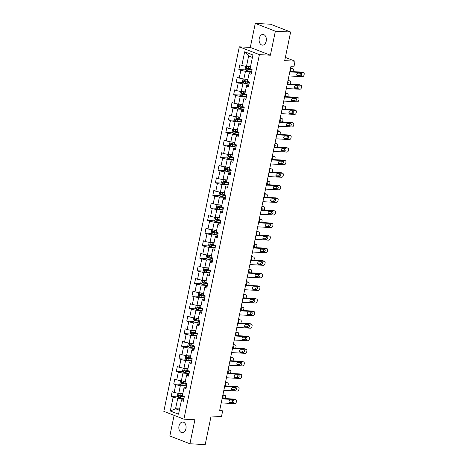 <?xml version="1.0" encoding="UTF-8"?>
<svg xmlns="http://www.w3.org/2000/svg" width="468" height="468" viewBox="0 0 468 468"><rect width="100%" height="100%" fill="white"/><g stroke="black" fill="none" stroke-linecap="round" stroke-linejoin="round"><path stroke-width="0.7" d="M185.942 428.729A5.335 3.627 -86.9 0 0 182.754 422.054A5.335 3.627 -86.9 0 0 178.992 426.032A5.335 3.627 -86.9 0 0 182.181 432.713A5.335 3.627 -86.9 0 0 185.942 428.729M266.21 41.149A5.335 3.627 -86.9 0 0 263.022 34.468A5.335 3.627 -86.9 0 0 259.26 38.446A5.335 3.627 -86.9 0 0 262.449 45.127A5.335 3.627 -86.9 0 0 266.21 41.149M174.108 415.356L169.837 435.977L189.926 443.775L205.189 444.6L211.115 415.982L221.493 416.543L222.663 410.898L219.808 409.787M239.312 46.829L163.823 411.36L183.906 419.164L259.401 54.633L239.312 46.829L250.304 47.42L270.387 55.224L275.365 31.204L255.276 23.4L250.304 47.42M255.276 23.4L270.539 24.225L290.628 32.023L284.702 60.641L295.08 61.203L285.369 57.429M275.365 31.204L290.628 32.023M183.649 399.894L181.648 399.789L181.379 400.503L183.362 401.269L184.363 396.431L182.38 395.665L183.982 387.925L185.966 388.692L186.966 383.859L184.989 383.087L186.586 375.348L188.569 376.12L189.569 371.282L187.592 370.51L189.195 362.776L191.172 363.542L192.178 358.704L190.195 357.938L191.798 350.199L193.781 350.965L194.782 346.133L192.798 345.361L194.401 337.621L196.384 338.393L197.385 333.555L195.402 332.783L197.005 325.049L198.988 325.816L199.988 320.978L198.005 320.211L199.608 312.472L201.591 313.238L202.591 308.406L200.614 307.634L202.217 299.894L204.194 300.667L205.195 295.829L203.217 295.056L204.82 287.323L206.797 288.089L207.804 283.251L205.821 282.485L207.423 274.745L209.407 275.512L210.407 270.679L208.424 269.907L210.027 262.168L212.01 262.94L213.01 258.102L211.027 257.33L212.63 249.596L214.613 250.362L215.613 245.524L213.63 244.758L215.233 237.019L217.216 237.785L218.217 232.953L216.239 232.181L217.842 224.441L219.82 225.213L220.826 220.375L218.843 219.603L220.446 211.869L222.423 212.636L223.429 207.798L221.446 207.031L223.049 199.292L225.032 200.058L226.032 195.226L224.049 194.454L225.652 186.714L227.635 187.487L228.636 182.649L226.652 181.876L228.255 174.143L230.238 174.909L231.239 170.071L229.256 169.305L230.859 161.565L232.842 162.332L233.842 157.5L231.865 156.727L233.468 148.988L235.445 149.76L236.451 144.922L234.468 144.15L236.071 136.416L238.054 137.183L239.054 132.345L237.071 131.578L238.674 123.839L240.657 124.605L241.658 119.773L239.674 119.001L241.277 111.261L243.261 112.033L244.261 107.195L242.278 106.423L243.881 98.689L245.864 99.456L246.864 94.618L244.887 93.852L246.484 86.112L248.467 86.878L249.467 82.046L247.49 81.274L249.093 73.534L251.07 74.307L252.076 69.469L250.093 68.697L252.931 54.996L244.676 51.79L248.625 55.99L246.455 66.468L250.509 66.684M181.379 400.503L178.542 414.203L170.288 410.998L173.131 397.297L171.148 396.525L177.963 396.893M244.676 51.79L241.839 65.491L239.862 64.724L238.855 69.562L240.839 70.329L239.236 78.068L237.253 77.302L236.252 82.134L238.235 82.906L236.632 90.646L234.649 89.874L233.649 94.712L235.632 95.484L234.029 103.217L232.046 102.451L231.046 107.289L233.029 108.055L231.426 115.795L229.443 115.029L228.442 119.861L230.42 120.633L228.817 128.372L226.84 127.6L225.833 132.438L227.817 133.21L226.214 140.944L224.236 140.178L223.23 145.016L225.213 145.782L223.61 153.522L221.627 152.755L220.627 157.587L222.61 158.359L221.007 166.099L219.024 165.327L218.024 170.165L220.007 170.937L218.404 178.671L216.421 177.904L215.42 182.742L217.404 183.509L215.801 191.248L213.817 190.482L212.817 195.314L214.794 196.086L213.192 203.826L211.214 203.054L210.208 207.891L212.191 208.664L210.588 216.397L208.605 215.631L207.605 220.469L209.588 221.235L207.985 228.975L206.002 228.208L205.002 233.041L206.985 233.813L205.382 241.552L203.399 240.78L202.398 245.618L204.381 246.39L202.779 254.124L200.795 253.358L199.795 258.196L201.772 258.962L200.175 266.701L198.192 265.935L197.192 270.767L199.169 271.539L197.566 279.279L195.589 278.507L194.583 283.345L196.566 284.117L194.963 291.851L192.98 291.084L191.979 295.922L193.963 296.689L192.36 304.428L190.377 303.662L189.376 308.494L191.359 309.266L189.756 317.006L187.773 316.233L186.773 321.071L188.756 321.844L187.153 329.577L185.17 328.811L184.17 333.649L186.147 334.415L184.544 342.155L182.567 341.388L181.566 346.221L183.544 346.993L181.941 354.732L179.964 353.96L178.957 358.798L180.94 359.57L179.338 367.304L177.354 366.538L176.354 371.376L178.337 372.142L176.734 379.881L174.751 379.115L173.751 383.947L175.734 384.719L174.131 392.459L172.148 391.687L171.148 396.525M295.08 61.203L293.916 66.842L290.862 66.678L219.609 410.734L222.663 410.898M183.982 387.925L184.257 387.211L186.252 387.323M182.801 393.652L178.741 393.43L180.344 385.696L186.516 386.024M174.131 392.459L178.741 393.43M175.734 384.719L180.344 385.696M186.586 375.348L186.861 374.634L188.856 374.745M185.404 381.075L181.35 380.858L182.953 373.119L189.125 373.452M176.734 379.881L181.35 380.858M178.337 372.142L182.953 373.119M189.195 362.776L189.464 362.062L191.459 362.168M188.007 368.497L183.953 368.281L185.556 360.541L191.728 360.875M179.338 367.304L183.953 368.281M180.94 359.57L185.556 360.541M191.798 350.199L192.067 349.485L194.062 349.596M190.611 355.926L186.556 355.703L188.159 347.97L194.331 348.297M181.941 354.732L186.556 355.703M183.544 346.993L188.159 347.97M194.401 337.621L194.67 336.907L196.665 337.019M193.214 343.348L189.16 343.132L190.763 335.392L196.934 335.726M184.544 342.155L189.16 343.132M186.147 334.415L190.763 335.392M197.005 325.049L197.274 324.336L199.274 324.441M195.817 330.771L191.763 330.554L193.366 322.815L199.538 323.148M187.153 329.577L191.763 330.554M188.756 321.844L193.366 322.815M199.608 312.472L199.883 311.758L201.878 311.869M198.426 318.199L194.372 317.977L195.969 310.243L202.147 310.571M189.756 317.006L194.372 317.977M191.359 309.266L195.969 310.243M202.217 299.894L202.486 299.181L204.481 299.292M201.029 305.622L196.975 305.405L198.578 297.666L204.75 297.999M192.36 304.428L196.975 305.405M193.963 296.689L198.578 297.666M204.82 287.323L205.089 286.609L207.084 286.714M203.633 293.044L199.579 292.828L201.181 285.088L207.353 285.421M194.963 291.851L199.579 292.828M196.566 284.117L201.181 285.088M207.423 274.745L207.693 274.032L209.687 274.143M206.236 280.472L202.182 280.25L203.785 272.516L209.956 272.844M197.566 279.279L202.182 280.25M199.169 271.539L203.785 272.516M210.027 262.168L210.296 261.454L212.291 261.565M208.839 267.895L204.785 267.678L206.388 259.939L212.56 260.272M200.175 266.701L204.785 267.678M201.772 258.962L206.388 259.939M212.63 249.596L212.905 248.882L214.9 248.988M211.442 255.317L207.388 255.101L208.991 247.361L215.163 247.695M202.779 254.124L207.388 255.101M204.381 246.39L208.991 247.361M215.233 237.019L215.508 236.305L217.503 236.416M214.051 242.746L209.997 242.523L211.6 234.79L217.772 235.117M205.382 241.552L209.997 242.523M206.985 233.813L211.6 234.79M217.842 224.441L218.111 223.727L220.106 223.839M216.655 230.168L212.601 229.952L214.204 222.212L220.375 222.546M207.985 228.975L212.601 229.952M209.588 221.235L214.204 222.212M220.446 211.869L220.715 211.156L222.709 211.261M219.258 217.591L215.204 217.374L216.807 209.635L222.979 209.968M210.588 216.397L215.204 217.374M212.191 208.664L216.807 209.635M223.049 199.292L223.318 198.578L225.313 198.689M221.861 205.019L217.807 204.797L219.41 197.063L225.582 197.391M213.192 203.826L217.807 204.797M214.794 196.086L219.41 197.063M225.652 186.714L225.921 186.001L227.916 186.112M224.464 192.442L220.41 192.225L222.013 184.486L228.185 184.819M215.801 191.248L220.41 192.225M217.404 183.509L222.013 184.486M228.255 174.143L228.53 173.429L230.525 173.534M227.074 179.864L223.014 179.648L224.617 171.908L230.788 172.242M218.404 178.671L223.014 179.648M220.007 170.937L224.617 171.908M230.859 161.565L231.133 160.852L233.128 160.963M229.677 167.292L225.623 167.07L227.226 159.336L233.397 159.664M221.007 166.099L225.623 167.07M222.61 158.359L227.226 159.336M233.468 148.988L233.737 148.274L235.732 148.385M232.28 154.715L228.226 154.499L229.829 146.759L236.001 147.092M223.61 153.522L228.226 154.499M225.213 145.782L229.829 146.759M236.071 136.416L236.34 135.702L238.335 135.808M234.883 142.137L230.829 141.921L232.432 134.181L238.604 134.515M226.214 140.944L230.829 141.921M227.817 133.21L232.432 134.181M238.674 123.839L238.943 123.125L240.938 123.236M237.487 129.566L233.433 129.343L235.035 121.61L241.207 121.937M228.817 128.372L233.433 129.343M230.42 120.633L235.035 121.61M241.277 111.261L241.546 110.547L243.547 110.659M240.09 116.988L236.036 116.772L237.639 109.032L243.81 109.366M231.426 115.795L236.036 116.772M233.029 108.055L237.639 109.032M243.881 98.689L244.156 97.976L246.15 98.081M242.699 104.411L238.639 104.194L240.242 96.455L246.414 96.788M234.029 103.217L238.639 104.194M235.632 95.484L240.242 96.455M246.484 86.112L246.759 85.398L248.754 85.509M245.302 91.839L241.248 91.617L242.851 83.883L249.023 84.211M236.632 90.646L241.248 91.617M238.235 82.906L242.851 83.883M249.093 73.534L249.362 72.821L251.357 72.932M247.905 79.262L243.851 79.045L245.454 71.306L251.626 71.639M239.236 78.068L243.851 79.045M240.839 70.329L245.454 71.306M241.839 65.491L246.455 66.468M270.387 55.224L259.401 54.633M189.926 443.775L194.899 419.755L183.906 419.164M252.422 57.465L248.625 55.99M179.624 408.968L175.57 408.751L179.367 410.225M183.912 398.601L177.741 398.268L175.57 408.751L170.288 410.998M173.131 397.297L177.741 398.268M238.855 69.562L245.677 69.925M236.252 82.134L243.073 82.503M233.649 94.712L240.47 95.08M231.046 107.289L237.861 107.652M228.442 119.861L235.258 120.229M225.833 132.438L232.654 132.807M223.23 145.016L230.051 145.378M220.627 157.587L227.448 157.956M218.024 170.165L224.845 170.533M215.42 182.742L222.236 183.105M212.817 195.314L219.632 195.682M210.208 207.891L217.029 208.26M207.605 220.469L214.426 220.832M205.002 233.041L211.823 233.409M202.398 245.618L209.214 245.987M199.795 258.196L206.61 258.558M197.192 270.767L204.007 271.136M194.583 283.345L201.404 283.713M191.979 295.922L198.801 296.285M189.376 308.494L196.197 308.862M186.773 321.071L193.588 321.44M184.17 333.649L190.985 334.012M181.566 346.221L188.382 346.589M178.957 358.798L185.778 359.167M176.354 371.376L183.175 371.738M173.751 383.947L180.572 384.316M289.78 71.908L303.293 72.634A1.667 1.193 111.2 0 1 303.562 72.692A1.667 1.193 111.2 0 1 304.177 74.313L304.013 75.12A1.667 1.193 111.2 0 1 302.457 76.664L288.943 75.939M303.562 72.692L302.205 72.166A1.667 1.193 -68.8 0 0 301.936 72.107L289.873 71.458M300.942 73.242A1.334 0.954 -68.8 0 1 301.158 73.289A1.334 0.954 -68.8 0 1 301.614 74.734A1.334 0.954 -68.8 0 1 300.409 75.822L297.478 75.664A1.334 0.954 -68.8 0 1 297.262 75.617A1.334 0.954 -68.8 0 1 296.806 74.172A1.334 0.954 -68.8 0 1 298.011 73.084L300.942 73.242M300.234 73.207A1.334 0.954 -68.8 0 1 300.093 74.593A1.334 0.954 -68.8 0 1 299.052 75.295L296.829 75.178M246.42 66.462L245.583 66.719L245.086 69.135L246.004 70.364A2.211 0.351 11.7 0 0 247.911 70.861L251.649 71.522M248.309 66.567L250.456 66.953M247.402 66.52A2.211 0.351 11.7 0 0 248.742 66.83L250.421 67.129M290.523 68.316L292.436 68.416L291.078 67.889A1.667 1.193 -68.8 0 1 291.348 67.948L292.705 68.474A1.667 1.193 111.2 0 0 292.436 68.416M290.616 67.866L291.078 67.889M250.099 68.656L248.426 68.363A2.211 0.351 -168.3 0 1 247.005 68.03L246.8 68.995A2.211 0.351 11.7 0 0 248.227 69.328L251.965 69.989M252 69.82L247.683 69.042L247.32 68.363M290.055 71.469A1.334 0.954 111.2 0 0 290.815 70.235A1.334 0.954 111.2 0 0 290.359 69.094M292.874 71.622A1.667 1.193 111.2 0 0 293.155 70.902L293.319 70.095A1.667 1.193 111.2 0 0 292.705 68.474M287.171 84.486L300.684 85.211A1.667 1.193 111.2 0 1 300.959 85.27A1.667 1.193 111.2 0 1 301.573 86.89L301.41 87.697A1.667 1.193 111.2 0 1 299.853 89.242L286.34 88.516M300.959 85.27L299.602 84.743A1.667 1.193 -68.8 0 0 299.327 84.685L287.264 84.035M298.338 85.819A1.334 0.954 -68.8 0 1 298.555 85.866A1.334 0.954 -68.8 0 1 299.011 87.311A1.334 0.954 -68.8 0 1 297.806 88.399L294.875 88.241A1.334 0.954 -68.8 0 1 294.659 88.195A1.334 0.954 -68.8 0 1 294.202 86.75A1.334 0.954 -68.8 0 1 295.407 85.662L298.338 85.819M297.63 85.779A1.334 0.954 -68.8 0 1 297.49 87.165A1.334 0.954 -68.8 0 1 296.449 87.873L294.226 87.75M284.567 97.057L298.081 97.789A1.667 1.193 111.2 0 1 298.35 97.847A1.667 1.193 111.2 0 1 298.97 99.468L298.8 100.269A1.667 1.193 111.2 0 1 297.25 101.819L283.737 101.088M298.35 97.847L296.993 97.315A1.667 1.193 -68.8 0 0 296.724 97.262L284.661 96.607M295.735 98.391A1.334 0.954 -68.8 0 1 295.951 98.438A1.334 0.954 -68.8 0 1 296.408 99.883A1.334 0.954 -68.8 0 1 295.203 100.971L292.272 100.813A1.334 0.954 -68.8 0 1 292.055 100.772A1.334 0.954 -68.8 0 1 291.599 99.327A1.334 0.954 -68.8 0 1 292.804 98.233L295.735 98.391M295.027 98.356A1.334 0.954 -68.8 0 1 294.887 99.742A1.334 0.954 -68.8 0 1 293.846 100.444L291.623 100.328M243.816 79.039L242.98 79.291L242.482 81.713L243.401 82.941A2.211 0.351 11.7 0 0 245.302 83.439L249.046 84.1M245.706 79.145L247.847 79.531M244.793 79.098A2.211 0.351 11.7 0 0 246.139 79.408L247.812 79.7M287.919 80.888L289.827 80.993L288.469 80.467A1.667 1.193 -68.8 0 1 288.744 80.525L290.101 81.052A1.667 1.193 111.2 0 0 289.827 80.993M288.013 80.443L288.469 80.467M247.496 81.233L245.823 80.935A2.211 0.351 -168.3 0 1 244.401 80.601L244.197 81.572A2.211 0.351 11.7 0 0 245.624 81.906L249.362 82.567M249.397 82.397L245.074 81.619L244.717 80.941M287.451 84.047A1.334 0.954 111.2 0 0 288.212 82.807A1.334 0.954 111.2 0 0 287.756 81.672M290.271 84.193A1.667 1.193 111.2 0 0 290.552 83.479L290.716 82.672A1.667 1.193 111.2 0 0 290.101 81.052M241.213 91.611L240.376 91.868L239.873 94.29L240.792 95.513A2.211 0.351 11.7 0 0 242.699 96.01L246.443 96.671M243.103 91.722L245.244 92.108M242.19 91.669A2.211 0.351 11.7 0 0 243.535 91.98L245.209 92.278M285.316 93.465L287.223 93.571L285.866 93.044A1.667 1.193 -68.8 0 1 286.135 93.097L287.492 93.629A1.667 1.193 111.2 0 0 287.223 93.571M285.404 93.015L285.866 93.044M244.893 93.811L243.22 93.512A2.211 0.351 -168.3 0 1 241.792 93.179L241.593 94.144A2.211 0.351 11.7 0 0 243.015 94.477L246.759 95.144M246.794 94.969L242.471 94.191L242.114 93.512M284.848 96.619A1.334 0.954 111.2 0 0 285.609 95.384A1.334 0.954 111.2 0 0 285.152 94.249M287.662 96.771A1.667 1.193 111.2 0 0 287.943 96.051L288.112 95.25A1.667 1.193 111.2 0 0 287.492 93.629M281.964 109.635L295.478 110.36A1.667 1.193 111.2 0 1 295.747 110.419A1.667 1.193 111.2 0 1 296.367 112.039L296.197 112.846A1.667 1.193 111.2 0 1 294.641 114.391L281.128 113.665M295.747 110.419L294.39 109.892A1.667 1.193 -68.8 0 0 294.12 109.834L282.058 109.184M293.132 110.969A1.334 0.954 -68.8 0 1 293.348 111.015A1.334 0.954 -68.8 0 1 293.805 112.46A1.334 0.954 -68.8 0 1 292.594 113.548L289.663 113.391A1.334 0.954 -68.8 0 1 289.446 113.344A1.334 0.954 -68.8 0 1 288.99 111.899A1.334 0.954 -68.8 0 1 290.201 110.811L293.132 110.969M292.418 110.934A1.334 0.954 -68.8 0 1 292.284 112.32A1.334 0.954 -68.8 0 1 291.236 113.022L289.019 112.905M279.361 122.212L292.874 122.938A1.667 1.193 111.2 0 1 293.144 122.996A1.667 1.193 111.2 0 1 293.764 124.617L293.594 125.424A1.667 1.193 111.2 0 1 292.038 126.968L278.524 126.243M293.144 122.996L291.786 122.47A1.667 1.193 -68.8 0 0 291.517 122.411L279.454 121.762M290.523 123.546A1.334 0.954 -68.8 0 1 290.739 123.593A1.334 0.954 -68.8 0 1 291.195 125.038A1.334 0.954 -68.8 0 1 289.99 126.126L287.059 125.968A1.334 0.954 -68.8 0 1 286.843 125.921A1.334 0.954 -68.8 0 1 286.387 124.476A1.334 0.954 -68.8 0 1 287.598 123.388L290.523 123.546M289.815 123.505A1.334 0.954 -68.8 0 1 289.68 124.892A1.334 0.954 -68.8 0 1 288.633 125.599L286.41 125.477M276.758 134.784L290.271 135.515A1.667 1.193 111.2 0 1 290.54 135.574A1.667 1.193 111.2 0 1 291.154 137.194L290.991 137.996A1.667 1.193 111.2 0 1 289.435 139.546L275.921 138.815M290.54 135.574L289.183 135.041A1.667 1.193 -68.8 0 0 288.914 134.989L276.851 134.334M287.919 136.118A1.334 0.954 -68.8 0 1 288.136 136.165A1.334 0.954 -68.8 0 1 288.592 137.61A1.334 0.954 -68.8 0 1 287.387 138.698L284.456 138.54A1.334 0.954 -68.8 0 1 284.24 138.499A1.334 0.954 -68.8 0 1 283.784 137.054A1.334 0.954 -68.8 0 1 284.989 135.96L287.919 136.118M287.212 136.083A1.334 0.954 -68.8 0 1 287.071 137.469A1.334 0.954 -68.8 0 1 286.03 138.171L283.807 138.054M238.61 104.188L237.773 104.446L237.27 106.862L238.189 108.09A2.211 0.351 11.7 0 0 240.096 108.588L243.834 109.249M240.499 104.294L242.64 104.68M239.587 104.247A2.211 0.351 11.7 0 0 240.932 104.557L242.605 104.855M282.707 106.043L284.62 106.142L283.263 105.616A1.667 1.193 -68.8 0 1 283.532 105.674L284.889 106.201A1.667 1.193 111.2 0 0 284.62 106.142M282.801 105.592L283.263 105.616M242.289 106.382L240.616 106.09A2.211 0.351 -168.3 0 1 239.189 105.756L238.99 106.722A2.211 0.351 11.7 0 0 240.412 107.055L244.156 107.716M244.191 107.546L239.868 106.768L239.511 106.09M282.245 109.196A1.334 0.954 111.2 0 0 283.005 107.962A1.334 0.954 111.2 0 0 282.549 106.821M285.059 109.348A1.667 1.193 111.2 0 0 285.34 108.629L285.509 107.821A1.667 1.193 111.2 0 0 284.889 106.201M236.007 116.766L235.17 117.018L234.667 119.439L235.585 120.668A2.211 0.351 11.7 0 0 237.492 121.165L241.231 121.826M237.89 116.871L240.037 117.257M236.983 116.824A2.211 0.351 11.7 0 0 238.329 117.135L240.002 117.427M280.104 118.615L282.017 118.72L280.66 118.193A1.667 1.193 -68.8 0 1 280.929 118.252L282.286 118.778A1.667 1.193 111.2 0 0 282.017 118.72M280.197 118.17L280.66 118.193M239.686 118.96L238.007 118.661A2.211 0.351 -168.3 0 1 236.586 118.328L236.387 119.299A2.211 0.351 11.7 0 0 237.808 119.632L241.546 120.294M241.587 120.124L237.264 119.346L236.902 118.667M279.642 121.774A1.334 0.954 111.2 0 0 280.402 120.533A1.334 0.954 111.2 0 0 279.94 119.398M282.456 121.92A1.667 1.193 111.2 0 0 282.736 121.206L282.906 120.399A1.667 1.193 111.2 0 0 282.286 118.778M233.397 129.338L232.561 129.595L232.064 132.017L232.982 133.24A2.211 0.351 11.7 0 0 234.889 133.737L238.627 134.398M235.287 129.449L237.434 129.835M234.38 129.396A2.211 0.351 11.7 0 0 235.72 129.706L237.399 130.005M277.501 131.192L279.414 131.297L278.056 130.771A1.667 1.193 -68.8 0 1 278.325 130.824L279.683 131.356A1.667 1.193 111.2 0 0 279.414 131.297M277.594 130.742L278.056 130.771M237.077 131.537L235.404 131.239A2.211 0.351 -168.3 0 1 233.982 130.905L233.784 131.871A2.211 0.351 11.7 0 0 235.205 132.204L238.943 132.871M238.978 132.696L234.661 131.917L234.298 131.239M277.038 134.345A1.334 0.954 111.2 0 0 277.793 133.111A1.334 0.954 111.2 0 0 277.337 131.976M279.852 134.497A1.667 1.193 111.2 0 0 280.133 133.778L280.297 132.976A1.667 1.193 111.2 0 0 279.683 131.356M274.154 147.362L287.668 148.087A1.667 1.193 111.2 0 1 287.937 148.145A1.667 1.193 111.2 0 1 288.551 149.766L288.387 150.573A1.667 1.193 111.2 0 1 286.831 152.118L273.318 151.392M287.937 148.145L286.58 147.619A1.667 1.193 -68.8 0 0 286.311 147.56L274.248 146.911M285.316 148.695A1.334 0.954 -68.8 0 1 285.533 148.742A1.334 0.954 -68.8 0 1 285.989 150.187A1.334 0.954 -68.8 0 1 284.784 151.275L281.853 151.117A1.334 0.954 -68.8 0 1 281.637 151.07A1.334 0.954 -68.8 0 1 281.18 149.625A1.334 0.954 -68.8 0 1 282.385 148.537L285.316 148.695M284.608 148.66A1.334 0.954 -68.8 0 1 284.468 150.047A1.334 0.954 -68.8 0 1 283.427 150.749L281.204 150.632M230.794 141.915L229.958 142.173L229.46 144.589L230.379 145.817A2.211 0.351 11.7 0 0 232.286 146.314L236.024 146.975M232.684 142.02L234.831 142.407M231.777 141.974A2.211 0.351 11.7 0 0 233.117 142.284L234.796 142.582M274.897 143.77L276.81 143.869L275.453 143.343A1.667 1.193 -68.8 0 1 275.722 143.401L277.079 143.928A1.667 1.193 111.2 0 0 276.81 143.869M274.991 143.319L275.453 143.343M234.474 144.109L232.801 143.816A2.211 0.351 -168.3 0 1 231.379 143.483L231.174 144.448A2.211 0.351 11.7 0 0 232.602 144.782L236.34 145.443M236.375 145.273L232.058 144.495L231.695 143.816M274.429 146.923A1.334 0.954 111.2 0 0 275.19 145.688A1.334 0.954 111.2 0 0 274.734 144.548M277.249 147.075A1.667 1.193 111.2 0 0 277.53 146.355L277.694 145.548A1.667 1.193 111.2 0 0 277.079 143.928M271.545 159.939L285.059 160.664A1.667 1.193 111.2 0 1 285.334 160.723A1.667 1.193 111.2 0 1 285.948 162.343L285.784 163.151A1.667 1.193 111.2 0 1 284.228 164.695L270.715 163.97M285.334 160.723L283.977 160.196A1.667 1.193 -68.8 0 0 283.702 160.138L271.639 159.489M282.713 161.273A1.334 0.954 -68.8 0 1 282.929 161.32A1.334 0.954 -68.8 0 1 283.386 162.765A1.334 0.954 -68.8 0 1 282.181 163.853L279.25 163.695A1.334 0.954 -68.8 0 1 279.033 163.648A1.334 0.954 -68.8 0 1 278.577 162.203A1.334 0.954 -68.8 0 1 279.782 161.115L282.713 161.273M282.005 161.232A1.334 0.954 -68.8 0 1 281.865 162.618A1.334 0.954 -68.8 0 1 280.823 163.326L278.6 163.203M228.191 154.493L227.354 154.744L226.851 157.166L227.776 158.395A2.211 0.351 11.7 0 0 229.677 158.892L233.421 159.553M230.081 154.598L232.222 154.984M229.168 154.551A2.211 0.351 11.7 0 0 230.513 154.861L232.186 155.154M272.294 156.341L274.201 156.447L272.844 155.92A1.667 1.193 -68.8 0 1 273.119 155.979L274.476 156.505A1.667 1.193 111.2 0 0 274.201 156.447M272.388 155.897L272.844 155.92M231.871 156.686L230.197 156.388A2.211 0.351 -168.3 0 1 228.77 156.055L228.571 157.026A2.211 0.351 11.7 0 0 229.999 157.359L233.737 158.02M233.772 157.851L229.449 157.072L229.092 156.394M271.826 159.5A1.334 0.954 111.2 0 0 272.587 158.26A1.334 0.954 111.2 0 0 272.13 157.125M274.646 159.646A1.667 1.193 111.2 0 0 274.921 158.933L275.09 158.125A1.667 1.193 111.2 0 0 274.476 156.505M268.942 172.511L282.456 173.242A1.667 1.193 111.2 0 1 282.725 173.3A1.667 1.193 111.2 0 1 283.345 174.921L283.175 175.722A1.667 1.193 111.2 0 1 281.625 177.273L268.111 176.541M282.725 173.3L281.367 172.768A1.667 1.193 -68.8 0 0 281.098 172.715L269.036 172.06M280.11 173.844A1.334 0.954 -68.8 0 1 280.326 173.891A1.334 0.954 -68.8 0 1 280.782 175.336A1.334 0.954 -68.8 0 1 279.571 176.424L276.641 176.266A1.334 0.954 -68.8 0 1 276.43 176.225A1.334 0.954 -68.8 0 1 275.974 174.78A1.334 0.954 -68.8 0 1 277.179 173.686L280.11 173.844M279.402 173.809A1.334 0.954 -68.8 0 1 279.261 175.196A1.334 0.954 -68.8 0 1 278.214 175.898L275.997 175.781M225.588 167.064L224.751 167.322L224.248 169.744L225.166 170.966A2.211 0.351 11.7 0 0 227.074 171.464L230.818 172.125M227.477 167.175L229.618 167.562M226.565 167.123A2.211 0.351 11.7 0 0 227.91 167.433L229.583 167.731M269.685 168.919L271.598 169.024L270.241 168.498A1.667 1.193 -68.8 0 1 270.51 168.55L271.867 169.083A1.667 1.193 111.2 0 0 271.598 169.024M269.779 168.468L270.241 168.498M229.267 169.264L227.594 168.966A2.211 0.351 -168.3 0 1 226.167 168.632L225.968 169.597A2.211 0.351 11.7 0 0 227.389 169.931L231.133 170.598M231.169 170.422L226.845 169.644L226.489 168.966M269.223 172.072A1.334 0.954 111.2 0 0 269.983 170.838A1.334 0.954 111.2 0 0 269.527 169.703M272.037 172.224A1.667 1.193 111.2 0 0 272.317 171.504L272.487 170.703A1.667 1.193 111.2 0 0 271.867 169.083M266.339 185.088L279.852 185.814A1.667 1.193 111.2 0 1 280.121 185.872A1.667 1.193 111.2 0 1 280.741 187.492L280.572 188.3A1.667 1.193 111.2 0 1 279.016 189.844L265.502 189.119M280.121 185.872L278.764 185.346A1.667 1.193 -68.8 0 0 278.495 185.287L266.432 184.638M277.506 186.422A1.334 0.954 -68.8 0 1 277.723 186.469A1.334 0.954 -68.8 0 1 278.179 187.914A1.334 0.954 -68.8 0 1 276.968 189.002L274.037 188.844A1.334 0.954 -68.8 0 1 273.821 188.797A1.334 0.954 -68.8 0 1 273.365 187.352A1.334 0.954 -68.8 0 1 274.576 186.264L277.506 186.422M276.793 186.387A1.334 0.954 -68.8 0 1 276.658 187.773A1.334 0.954 -68.8 0 1 275.611 188.475L273.394 188.358M222.984 179.642L222.148 179.899L221.645 182.315L222.563 183.544A2.211 0.351 11.7 0 0 224.47 184.041L228.208 184.702M224.868 179.747L227.015 180.133M223.961 179.7A2.211 0.351 11.7 0 0 225.307 180.01L226.98 180.309M267.082 181.496L268.995 181.596L267.637 181.069A1.667 1.193 -68.8 0 1 267.907 181.128L269.264 181.654A1.667 1.193 111.2 0 0 268.995 181.596M267.175 181.046L267.637 181.069M226.664 181.836L224.985 181.543A2.211 0.351 -168.3 0 1 223.564 181.21L223.365 182.175A2.211 0.351 11.7 0 0 224.786 182.508L228.53 183.169M228.565 183L224.242 182.222L223.879 181.543M266.62 184.649A1.334 0.954 111.2 0 0 267.38 183.415A1.334 0.954 111.2 0 0 266.924 182.274M269.433 184.801A1.667 1.193 111.2 0 0 269.714 184.082L269.884 183.275A1.667 1.193 111.2 0 0 269.264 181.654M263.736 197.666L277.249 198.391A1.667 1.193 111.2 0 1 277.518 198.45A1.667 1.193 111.2 0 1 278.138 200.07L277.969 200.877A1.667 1.193 111.2 0 1 276.412 202.422L262.899 201.696M277.518 198.45L276.161 197.923A1.667 1.193 -68.8 0 0 275.892 197.865L263.829 197.215M274.897 198.999A1.334 0.954 -68.8 0 1 275.114 199.046A1.334 0.954 -68.8 0 1 275.57 200.491A1.334 0.954 -68.8 0 1 274.365 201.579L271.434 201.421A1.334 0.954 -68.8 0 1 271.218 201.375A1.334 0.954 -68.8 0 1 270.761 199.93A1.334 0.954 -68.8 0 1 271.966 198.841L274.897 198.999M274.189 198.959A1.334 0.954 -68.8 0 1 274.049 200.345A1.334 0.954 -68.8 0 1 273.008 201.053L270.785 200.93M220.375 192.219L219.545 192.471L219.042 194.893L219.96 196.121A2.211 0.351 11.7 0 0 221.867 196.619L225.605 197.28M222.265 192.325L224.412 192.711M221.358 192.278A2.211 0.351 11.7 0 0 222.704 192.588L224.377 192.88M264.478 194.068L266.391 194.173L265.034 193.647A1.667 1.193 -68.8 0 1 265.303 193.705L266.661 194.232A1.667 1.193 111.2 0 0 266.391 194.173M264.572 193.623L265.034 193.647M224.061 194.413L222.382 194.115A2.211 0.351 -168.3 0 1 220.96 193.781L220.761 194.752A2.211 0.351 11.7 0 0 222.183 195.086L225.921 195.747M225.956 195.577L221.639 194.799L221.276 194.121M264.016 197.227A1.334 0.954 111.2 0 0 264.777 195.987A1.334 0.954 111.2 0 0 264.315 194.852M266.83 197.373A1.667 1.193 111.2 0 0 267.111 196.659L267.281 195.852A1.667 1.193 111.2 0 0 266.661 194.232M261.132 210.237L274.646 210.969A1.667 1.193 111.2 0 1 274.915 211.027A1.667 1.193 111.2 0 1 275.529 212.647L275.365 213.449A1.667 1.193 111.2 0 1 273.809 214.999L260.296 214.268M274.915 211.027L273.558 210.495A1.667 1.193 -68.8 0 0 273.289 210.442L261.226 209.787M272.294 211.571A1.334 0.954 -68.8 0 1 272.511 211.618A1.334 0.954 -68.8 0 1 272.967 213.063A1.334 0.954 -68.8 0 1 271.762 214.151L268.831 213.993A1.334 0.954 -68.8 0 1 268.614 213.952A1.334 0.954 -68.8 0 1 268.158 212.507A1.334 0.954 -68.8 0 1 269.363 211.413L272.294 211.571M271.586 211.536A1.334 0.954 -68.8 0 1 271.446 212.922A1.334 0.954 -68.8 0 1 270.405 213.624L268.182 213.507M217.772 204.791L216.936 205.048L216.438 207.47L217.357 208.693A2.211 0.351 11.7 0 0 219.264 209.19L223.002 209.851M219.662 204.902L221.809 205.288M218.755 204.849A2.211 0.351 11.7 0 0 220.095 205.159L221.774 205.458M261.875 206.645L263.788 206.751L262.431 206.224A1.667 1.193 -68.8 0 1 262.7 206.277L264.057 206.809A1.667 1.193 111.2 0 0 263.788 206.751M261.969 206.195L262.431 206.224M221.452 206.991L219.779 206.692A2.211 0.351 -168.3 0 1 218.357 206.359L218.158 207.324A2.211 0.351 11.7 0 0 219.58 207.657L223.318 208.324M223.353 208.149L219.036 207.371L218.673 206.692M261.413 209.799A1.334 0.954 111.2 0 0 262.168 208.564A1.334 0.954 111.2 0 0 261.711 207.429M264.227 209.951A1.667 1.193 111.2 0 0 264.508 209.231L264.672 208.43A1.667 1.193 111.2 0 0 264.057 206.809M258.529 222.815L272.043 223.54A1.667 1.193 111.2 0 1 272.312 223.599A1.667 1.193 111.2 0 1 272.926 225.219L272.762 226.026A1.667 1.193 111.2 0 1 271.206 227.571L257.692 226.845M272.312 223.599L270.954 223.072A1.667 1.193 -68.8 0 0 270.685 223.014L258.617 222.364M269.691 224.149A1.334 0.954 -68.8 0 1 269.907 224.195A1.334 0.954 -68.8 0 1 270.364 225.64A1.334 0.954 -68.8 0 1 269.159 226.728L266.228 226.57A1.334 0.954 -68.8 0 1 266.011 226.524A1.334 0.954 -68.8 0 1 265.555 225.079A1.334 0.954 -68.8 0 1 266.76 223.991L269.691 224.149M268.983 224.113A1.334 0.954 -68.8 0 1 268.843 225.5A1.334 0.954 -68.8 0 1 267.801 226.202L265.578 226.085M215.169 217.368L214.332 217.626L213.835 220.042L214.754 221.27A2.211 0.351 11.7 0 0 216.661 221.768L220.399 222.429M217.058 217.474L219.205 217.86M216.146 217.427A2.211 0.351 11.7 0 0 217.491 217.737L219.164 218.035M259.272 219.223L261.179 219.322L259.822 218.796A1.667 1.193 -68.8 0 1 260.097 218.854L261.454 219.381A1.667 1.193 111.2 0 0 261.179 219.322M259.366 218.772L259.822 218.796M218.849 219.562L217.175 219.27A2.211 0.351 -168.3 0 1 215.754 218.936L215.549 219.901A2.211 0.351 11.7 0 0 216.976 220.235L220.715 220.896M220.75 220.726L216.432 219.948L216.07 219.27M258.804 222.376A1.334 0.954 111.2 0 0 259.564 221.142A1.334 0.954 111.2 0 0 259.108 220.001M261.624 222.528A1.667 1.193 111.2 0 0 261.904 221.809L262.068 221.001A1.667 1.193 111.2 0 0 261.454 219.381M255.92 235.392L269.433 236.118A1.667 1.193 111.2 0 1 269.708 236.176A1.667 1.193 111.2 0 1 270.323 237.797L270.153 238.604A1.667 1.193 111.2 0 1 268.603 240.148L255.089 239.423M269.708 236.176L268.345 235.65A1.667 1.193 -68.8 0 0 268.076 235.591L256.014 234.942M267.088 236.726A1.334 0.954 -68.8 0 1 267.304 236.773A1.334 0.954 -68.8 0 1 267.76 238.218A1.334 0.954 -68.8 0 1 266.555 239.306L263.624 239.148A1.334 0.954 -68.8 0 1 263.408 239.101A1.334 0.954 -68.8 0 1 262.952 237.656A1.334 0.954 -68.8 0 1 264.157 236.568L267.088 236.726M266.38 236.685A1.334 0.954 -68.8 0 1 266.239 238.072A1.334 0.954 -68.8 0 1 265.198 238.779L262.975 238.657M212.566 229.946L211.729 230.197L211.226 232.619L212.15 233.848A2.211 0.351 11.7 0 0 214.051 234.345L217.796 235.006M214.455 230.051L216.596 230.437M213.543 230.004A2.211 0.351 11.7 0 0 214.888 230.314L216.561 230.607M256.669 231.795L258.576 231.9L257.219 231.373A1.667 1.193 -68.8 0 1 257.488 231.432L258.845 231.958A1.667 1.193 111.2 0 0 258.576 231.9M256.756 231.35L257.219 231.373M216.245 232.14L214.572 231.841A2.211 0.351 -168.3 0 1 213.145 231.508L212.946 232.479A2.211 0.351 11.7 0 0 214.373 232.812L218.111 233.474M218.146 233.304L213.823 232.526L213.466 231.847M256.201 234.954A1.334 0.954 111.2 0 0 256.961 233.713A1.334 0.954 111.2 0 0 256.505 232.578M259.015 235.1A1.667 1.193 111.2 0 0 259.295 234.386L259.465 233.579A1.667 1.193 111.2 0 0 258.845 231.958M253.317 247.964L266.83 248.695A1.667 1.193 111.2 0 1 267.099 248.754A1.667 1.193 111.2 0 1 267.719 250.374L267.55 251.176A1.667 1.193 111.2 0 1 265.994 252.726L252.486 251.995M267.099 248.754L265.742 248.221A1.667 1.193 -68.8 0 0 265.473 248.169L253.41 247.513M264.484 249.298A1.334 0.954 -68.8 0 1 264.701 249.345A1.334 0.954 -68.8 0 1 265.157 250.789A1.334 0.954 -68.8 0 1 263.946 251.878L261.015 251.72A1.334 0.954 -68.8 0 1 260.805 251.679A1.334 0.954 -68.8 0 1 260.343 250.234A1.334 0.954 -68.8 0 1 261.553 249.14L264.484 249.298M263.771 249.263A1.334 0.954 -68.8 0 1 263.636 250.649A1.334 0.954 -68.8 0 1 262.589 251.351L260.372 251.234M209.962 242.518L209.126 242.775L208.623 245.197L209.541 246.42A2.211 0.351 11.7 0 0 211.448 246.917L215.186 247.578M211.852 242.629L213.993 243.015M210.939 242.576A2.211 0.351 11.7 0 0 212.285 242.886L213.958 243.184M254.06 244.372L255.973 244.477L254.615 243.951A1.667 1.193 -68.8 0 1 254.884 244.004L256.242 244.536A1.667 1.193 111.2 0 0 255.973 244.477M254.153 243.922L254.615 243.951M213.642 244.717L211.969 244.419A2.211 0.351 -168.3 0 1 210.541 244.085L210.343 245.051A2.211 0.351 11.7 0 0 211.764 245.384L215.508 246.051M215.543 245.875L211.22 245.097L210.863 244.419M253.597 247.525A1.334 0.954 111.2 0 0 254.358 246.291A1.334 0.954 111.2 0 0 253.902 245.156M256.411 247.677A1.667 1.193 111.2 0 0 256.692 246.958L256.862 246.156A1.667 1.193 111.2 0 0 256.242 244.536M250.713 260.541L264.227 261.267A1.667 1.193 111.2 0 1 264.496 261.325A1.667 1.193 111.2 0 1 265.116 262.946L264.946 263.753A1.667 1.193 111.2 0 1 263.39 265.297L249.877 264.572M264.496 261.325L263.139 260.799A1.667 1.193 -68.8 0 0 262.87 260.74L250.807 260.091M261.881 261.875A1.334 0.954 -68.8 0 1 262.098 261.922A1.334 0.954 -68.8 0 1 262.554 263.367A1.334 0.954 -68.8 0 1 261.343 264.455L258.412 264.297A1.334 0.954 -68.8 0 1 258.196 264.25A1.334 0.954 -68.8 0 1 257.739 262.805A1.334 0.954 -68.8 0 1 258.95 261.717L261.881 261.875M261.167 261.84A1.334 0.954 -68.8 0 1 261.033 263.227A1.334 0.954 -68.8 0 1 259.986 263.929L257.769 263.806M207.359 255.095L206.523 255.352L206.019 257.769L206.938 258.997A2.211 0.351 11.7 0 0 208.845 259.494L212.583 260.155M209.243 255.2L211.39 255.586M208.336 255.154A2.211 0.351 11.7 0 0 209.682 255.464L211.355 255.762M251.456 256.95L253.369 257.049L252.012 256.522A1.667 1.193 -68.8 0 1 252.281 256.581L253.638 257.107A1.667 1.193 111.2 0 0 253.369 257.049M251.55 256.499L252.012 256.522M211.039 257.289L209.36 256.996A2.211 0.351 -168.3 0 1 207.938 256.663L207.739 257.628A2.211 0.351 11.7 0 0 209.161 257.962L212.905 258.623M212.94 258.453L208.617 257.675L208.254 256.996M250.994 260.103A1.334 0.954 111.2 0 0 251.755 258.868A1.334 0.954 111.2 0 0 251.298 257.728M253.808 260.255A1.667 1.193 111.2 0 0 254.089 259.535L254.259 258.728A1.667 1.193 111.2 0 0 253.638 257.107M248.11 273.119L261.624 273.844A1.667 1.193 111.2 0 1 261.893 273.903A1.667 1.193 111.2 0 1 262.507 275.523L262.343 276.331A1.667 1.193 111.2 0 1 260.787 277.875L247.274 277.15M261.893 273.903L260.536 273.376A1.667 1.193 -68.8 0 0 260.266 273.318L248.204 272.668M259.272 274.453A1.334 0.954 -68.8 0 1 259.488 274.5A1.334 0.954 -68.8 0 1 259.945 275.945A1.334 0.954 -68.8 0 1 258.74 277.033L255.809 276.875A1.334 0.954 -68.8 0 1 255.592 276.828A1.334 0.954 -68.8 0 1 255.136 275.383A1.334 0.954 -68.8 0 1 256.341 274.295L259.272 274.453M258.564 274.412A1.334 0.954 -68.8 0 1 258.424 275.798A1.334 0.954 -68.8 0 1 257.382 276.506L255.159 276.383M204.75 267.673L203.919 267.924L203.416 270.346L204.335 271.575A2.211 0.351 11.7 0 0 206.242 272.072L209.98 272.733M206.64 267.778L208.786 268.164M205.733 267.731A2.211 0.351 11.7 0 0 207.072 268.041L208.751 268.334M248.853 269.521L250.766 269.626L249.409 269.1A1.667 1.193 -68.8 0 1 249.678 269.159L251.035 269.685A1.667 1.193 111.2 0 0 250.766 269.626M248.947 269.077L249.409 269.1M208.435 269.866L206.757 269.568A2.211 0.351 -168.3 0 1 205.335 269.235L205.136 270.206A2.211 0.351 11.7 0 0 206.558 270.539L210.296 271.2M210.331 271.031L206.014 270.252L205.651 269.574M248.391 272.68A1.334 0.954 111.2 0 0 249.151 271.44A1.334 0.954 111.2 0 0 248.689 270.305M251.205 272.826A1.667 1.193 111.2 0 0 251.486 272.113L251.649 271.305A1.667 1.193 111.2 0 0 251.035 269.685M245.507 285.691L259.02 286.422A1.667 1.193 111.2 0 1 259.29 286.48A1.667 1.193 111.2 0 1 259.904 288.101L259.74 288.902A1.667 1.193 111.2 0 1 258.184 290.452L244.67 289.721M259.29 286.48L257.932 285.948A1.667 1.193 -68.8 0 0 257.663 285.895L245.601 285.24M256.669 287.024A1.334 0.954 -68.8 0 1 256.885 287.071A1.334 0.954 -68.8 0 1 257.341 288.516A1.334 0.954 -68.8 0 1 256.136 289.604L253.206 289.446A1.334 0.954 -68.8 0 1 252.989 289.405A1.334 0.954 -68.8 0 1 252.533 287.96A1.334 0.954 -68.8 0 1 253.738 286.866L256.669 287.024M255.961 286.989A1.334 0.954 -68.8 0 1 255.82 288.376A1.334 0.954 -68.8 0 1 254.779 289.078L252.556 288.961M202.147 280.244L201.31 280.502L200.813 282.924L201.731 284.146A2.211 0.351 11.7 0 0 203.638 284.643L207.377 285.304M204.036 280.355L206.183 280.741M203.13 280.303A2.211 0.351 11.7 0 0 204.469 280.613L206.148 280.911M246.25 282.099L248.163 282.204L246.806 281.678A1.667 1.193 -68.8 0 1 247.075 281.73L248.432 282.262A1.667 1.193 111.2 0 0 248.163 282.204M246.344 281.648L246.806 281.678M205.826 282.444L204.153 282.145A2.211 0.351 -168.3 0 1 202.732 281.812L202.533 282.777A2.211 0.351 11.7 0 0 203.954 283.111L207.693 283.778M207.728 283.602L203.41 282.824L203.048 282.145M245.788 285.252A1.334 0.954 111.2 0 0 246.542 284.017A1.334 0.954 111.2 0 0 246.086 282.883M248.602 285.404A1.667 1.193 111.2 0 0 248.882 284.684L249.046 283.883A1.667 1.193 111.2 0 0 248.432 282.262M242.904 298.268L256.411 298.993A1.667 1.193 111.2 0 1 256.686 299.052A1.667 1.193 111.2 0 1 257.301 300.672L257.137 301.48A1.667 1.193 111.2 0 1 255.581 303.024L242.067 302.299M256.686 299.052L255.329 298.525A1.667 1.193 -68.8 0 0 255.054 298.467L242.991 297.818M254.065 299.602A1.334 0.954 -68.8 0 1 254.282 299.649A1.334 0.954 -68.8 0 1 254.738 301.094A1.334 0.954 -68.8 0 1 253.533 302.182L250.602 302.024A1.334 0.954 -68.8 0 1 250.386 301.977A1.334 0.954 -68.8 0 1 249.93 300.532A1.334 0.954 -68.8 0 1 251.135 299.444L254.065 299.602M253.358 299.567A1.334 0.954 -68.8 0 1 253.217 300.953A1.334 0.954 -68.8 0 1 252.176 301.655L249.953 301.532M199.543 292.822L198.707 293.079L198.21 295.495L199.128 296.724A2.211 0.351 11.7 0 0 201.029 297.221L204.773 297.882M201.433 292.927L203.58 293.313M200.52 292.88A2.211 0.351 11.7 0 0 201.866 293.19L203.539 293.489M243.647 294.676L245.554 294.776L244.197 294.249A1.667 1.193 -68.8 0 1 244.471 294.308L245.829 294.834A1.667 1.193 111.2 0 0 245.554 294.776M243.74 294.226L244.197 294.249M203.223 295.015L201.55 294.723A2.211 0.351 -168.3 0 1 200.129 294.39L199.924 295.355A2.211 0.351 11.7 0 0 201.351 295.688L205.089 296.349M205.124 296.18L200.807 295.402L200.444 294.723M243.179 297.829A1.334 0.954 111.2 0 0 243.939 296.595A1.334 0.954 111.2 0 0 243.483 295.454M245.998 297.981A1.667 1.193 111.2 0 0 246.279 297.262L246.443 296.455A1.667 1.193 111.2 0 0 245.829 294.834M240.295 310.846L253.808 311.571A1.667 1.193 111.2 0 1 254.077 311.63A1.667 1.193 111.2 0 1 254.697 313.25L254.528 314.057A1.667 1.193 111.2 0 1 252.977 315.602L239.464 314.876M254.077 311.63L252.72 311.103A1.667 1.193 -68.8 0 0 252.451 311.045L240.388 310.395M251.462 312.179A1.334 0.954 -68.8 0 1 251.679 312.226A1.334 0.954 -68.8 0 1 252.135 313.671A1.334 0.954 -68.8 0 1 250.93 314.759L247.999 314.601A1.334 0.954 -68.8 0 1 247.783 314.555A1.334 0.954 -68.8 0 1 247.326 313.11A1.334 0.954 -68.8 0 1 248.531 312.021L251.462 312.179M250.754 312.138A1.334 0.954 -68.8 0 1 250.614 313.525A1.334 0.954 -68.8 0 1 249.573 314.233L247.35 314.11M196.94 305.399L196.104 305.651L195.601 308.073L196.519 309.301A2.211 0.351 11.7 0 0 198.426 309.798L202.17 310.459M198.83 305.505L200.971 305.891M197.917 305.458A2.211 0.351 11.7 0 0 199.263 305.768L200.936 306.06M241.043 307.248L242.951 307.353L241.593 306.827A1.667 1.193 -68.8 0 1 241.862 306.885L243.22 307.412A1.667 1.193 111.2 0 0 242.951 307.353M241.131 306.803L241.593 306.827M200.62 307.593L198.947 307.295A2.211 0.351 -168.3 0 1 197.519 306.961L197.32 307.932A2.211 0.351 11.7 0 0 198.748 308.266L202.486 308.927M202.521 308.757L198.198 307.979L197.841 307.3M240.575 310.407A1.334 0.954 111.2 0 0 241.336 309.167A1.334 0.954 111.2 0 0 240.88 308.032M243.389 310.553A1.667 1.193 111.2 0 0 243.67 309.839L243.84 309.032A1.667 1.193 111.2 0 0 243.22 307.412M237.691 323.417L251.205 324.149A1.667 1.193 111.2 0 1 251.474 324.207A1.667 1.193 111.2 0 1 252.094 325.827L251.924 326.629A1.667 1.193 111.2 0 1 250.368 328.179L236.861 327.448M251.474 324.207L250.117 323.675A1.667 1.193 -68.8 0 0 249.848 323.622L237.785 322.967M248.859 324.751A1.334 0.954 -68.8 0 1 249.075 324.798A1.334 0.954 -68.8 0 1 249.532 326.243A1.334 0.954 -68.8 0 1 248.321 327.331L245.39 327.173A1.334 0.954 -68.8 0 1 245.173 327.132A1.334 0.954 -68.8 0 1 244.717 325.687A1.334 0.954 -68.8 0 1 245.928 324.593L248.859 324.751M248.145 324.716A1.334 0.954 -68.8 0 1 248.011 326.102A1.334 0.954 -68.8 0 1 246.964 326.804L244.746 326.687M194.337 317.971L193.5 318.228L192.997 320.65L193.916 321.873A2.211 0.351 11.7 0 0 195.823 322.37L199.561 323.031M196.227 318.082L198.368 318.468M195.314 318.029A2.211 0.351 11.7 0 0 196.659 318.339L198.333 318.638M238.434 319.825L240.347 319.931L238.99 319.404A1.667 1.193 -68.8 0 1 239.259 319.457L240.616 319.989A1.667 1.193 111.2 0 0 240.347 319.931M238.528 319.375L238.99 319.404M198.017 320.17L196.344 319.872A2.211 0.351 -168.3 0 1 194.916 319.539L194.717 320.504A2.211 0.351 11.7 0 0 196.139 320.837L199.883 321.504M199.918 321.329L195.595 320.551L195.238 319.872M237.972 322.978A1.334 0.954 111.2 0 0 238.733 321.744A1.334 0.954 111.2 0 0 238.276 320.609M240.786 323.131A1.667 1.193 111.2 0 0 241.067 322.411L241.236 321.61A1.667 1.193 111.2 0 0 240.616 319.989M235.088 335.995L248.602 336.72A1.667 1.193 111.2 0 1 248.871 336.779A1.667 1.193 111.2 0 1 249.491 338.399L249.321 339.206A1.667 1.193 111.2 0 1 247.765 340.751L234.252 340.025M248.871 336.779L247.513 336.252A1.667 1.193 -68.8 0 0 247.244 336.194L235.182 335.544M246.256 337.329A1.334 0.954 -68.8 0 1 246.466 337.375A1.334 0.954 -68.8 0 1 246.928 338.82A1.334 0.954 -68.8 0 1 245.718 339.908L242.787 339.75A1.334 0.954 -68.8 0 1 242.57 339.704A1.334 0.954 -68.8 0 1 242.114 338.259A1.334 0.954 -68.8 0 1 243.325 337.171L246.256 337.329M245.542 337.293A1.334 0.954 -68.8 0 1 245.407 338.68A1.334 0.954 -68.8 0 1 244.36 339.382L242.137 339.259M191.734 330.548L190.897 330.806L190.394 333.222L191.313 334.45A2.211 0.351 11.7 0 0 193.22 334.948L196.958 335.609M193.617 330.654L195.764 331.04M192.711 330.607A2.211 0.351 11.7 0 0 194.056 330.917L195.729 331.215M235.831 332.403L237.744 332.502L236.387 331.976A1.667 1.193 -68.8 0 1 236.656 332.034L238.013 332.561A1.667 1.193 111.2 0 0 237.744 332.502M235.925 331.952L236.387 331.976M195.413 332.742L193.734 332.45A2.211 0.351 -168.3 0 1 192.313 332.116L192.114 333.081A2.211 0.351 11.7 0 0 193.536 333.415L197.274 334.076M197.315 333.906L192.991 333.128L192.629 332.45M235.369 335.556A1.334 0.954 111.2 0 0 236.129 334.322A1.334 0.954 111.2 0 0 235.667 333.181M238.183 335.708A1.667 1.193 111.2 0 0 238.464 334.989L238.633 334.181A1.667 1.193 111.2 0 0 238.013 332.561M232.485 348.572L245.998 349.298A1.667 1.193 111.2 0 1 246.267 349.356A1.667 1.193 111.2 0 1 246.882 350.977L246.718 351.784A1.667 1.193 111.2 0 1 245.162 353.328L231.648 352.603M246.267 349.356L244.91 348.83A1.667 1.193 -68.8 0 0 244.641 348.771L232.578 348.122M243.647 349.906A1.334 0.954 -68.8 0 1 243.863 349.953A1.334 0.954 -68.8 0 1 244.319 351.398A1.334 0.954 -68.8 0 1 243.114 352.486L240.183 352.328A1.334 0.954 -68.8 0 1 239.967 352.281A1.334 0.954 -68.8 0 1 239.511 350.836A1.334 0.954 -68.8 0 1 240.716 349.748L243.647 349.906M242.939 349.865A1.334 0.954 -68.8 0 1 242.798 351.252A1.334 0.954 -68.8 0 1 241.757 351.959L239.534 351.837M189.125 343.126L188.288 343.377L187.791 345.799L188.709 347.028A2.211 0.351 11.7 0 0 190.616 347.525L194.355 348.186M191.014 343.231L193.161 343.617M190.107 343.184A2.211 0.351 11.7 0 0 191.447 343.494L193.126 343.787M233.228 344.974L235.141 345.08L233.784 344.553A1.667 1.193 -68.8 0 1 234.053 344.612L235.41 345.138A1.667 1.193 111.2 0 0 235.141 345.08M233.321 344.53L233.784 344.553M192.81 345.32L191.131 345.021A2.211 0.351 -168.3 0 1 189.71 344.688L189.511 345.659A2.211 0.351 11.7 0 0 190.932 345.992L194.67 346.653M194.706 346.484L190.388 345.706L190.026 345.027M232.766 348.133A1.334 0.954 111.2 0 0 233.52 346.893A1.334 0.954 111.2 0 0 233.064 345.758M235.579 348.28A1.667 1.193 111.2 0 0 235.86 347.566L236.024 346.759A1.667 1.193 111.2 0 0 235.41 345.138M229.882 361.144L243.395 361.875A1.667 1.193 111.2 0 1 243.664 361.934A1.667 1.193 111.2 0 1 244.278 363.554L244.115 364.356A1.667 1.193 111.2 0 1 242.559 365.906L229.045 365.175M243.664 361.934L242.307 361.401A1.667 1.193 -68.8 0 0 242.038 361.349L229.975 360.693M241.043 362.478A1.334 0.954 -68.8 0 1 241.26 362.524A1.334 0.954 -68.8 0 1 241.716 363.969A1.334 0.954 -68.8 0 1 240.511 365.058L237.58 364.9A1.334 0.954 -68.8 0 1 237.364 364.859A1.334 0.954 -68.8 0 1 236.907 363.414A1.334 0.954 -68.8 0 1 238.113 362.32L241.043 362.478M240.336 362.443A1.334 0.954 -68.8 0 1 240.195 363.829A1.334 0.954 -68.8 0 1 239.154 364.531L236.931 364.414M186.521 355.698L185.685 355.955L185.188 358.377L186.106 359.599A2.211 0.351 11.7 0 0 188.013 360.097L191.751 360.758M188.411 355.809L190.558 356.195M187.504 355.756A2.211 0.351 11.7 0 0 188.844 356.066L190.523 356.364M230.625 357.552L232.537 357.657L231.18 357.131A1.667 1.193 -68.8 0 1 231.449 357.183L232.807 357.716A1.667 1.193 111.2 0 0 232.537 357.657M230.718 357.102L231.18 357.131M190.201 357.897L188.528 357.599A2.211 0.351 -168.3 0 1 187.106 357.265L186.902 358.231A2.211 0.351 11.7 0 0 188.329 358.564L192.067 359.231M192.102 359.055L187.785 358.277L187.422 357.599M230.157 360.705A1.334 0.954 111.2 0 0 230.917 359.471A1.334 0.954 111.2 0 0 230.461 358.336M232.976 360.857A1.667 1.193 111.2 0 0 233.257 360.138L233.421 359.336A1.667 1.193 111.2 0 0 232.807 357.716M227.272 373.721L240.786 374.447A1.667 1.193 111.2 0 1 241.061 374.505A1.667 1.193 111.2 0 1 241.675 376.126L241.511 376.933A1.667 1.193 111.2 0 1 239.955 378.477L226.442 377.752M241.061 374.505L239.704 373.979A1.667 1.193 -68.8 0 0 239.429 373.92L227.366 373.271M238.44 375.055A1.334 0.954 -68.8 0 1 238.657 375.102A1.334 0.954 -68.8 0 1 239.113 376.547A1.334 0.954 -68.8 0 1 237.908 377.635L234.977 377.477A1.334 0.954 -68.8 0 1 234.76 377.43A1.334 0.954 -68.8 0 1 234.304 375.985A1.334 0.954 -68.8 0 1 235.509 374.897L238.44 375.055M237.732 375.02A1.334 0.954 -68.8 0 1 237.592 376.407A1.334 0.954 -68.8 0 1 236.551 377.109L234.328 376.986M183.918 368.275L183.082 368.532L182.578 370.948L183.503 372.177A2.211 0.351 11.7 0 0 185.404 372.674L189.148 373.335M185.808 368.38L187.949 368.766M184.895 368.334A2.211 0.351 11.7 0 0 186.241 368.644L187.914 368.942M228.021 370.13L229.928 370.229L228.571 369.702A1.667 1.193 -68.8 0 1 228.846 369.761L230.203 370.287A1.667 1.193 111.2 0 0 229.928 370.229M228.115 369.679L228.571 369.702M187.598 370.469L185.925 370.176A2.211 0.351 -168.3 0 1 184.503 369.843L184.298 370.808A2.211 0.351 11.7 0 0 185.726 371.142L189.464 371.803M189.499 371.633L185.176 370.855L184.819 370.176M227.553 373.283A1.334 0.954 111.2 0 0 228.314 372.048A1.334 0.954 111.2 0 0 227.857 370.908M230.373 373.435A1.667 1.193 111.2 0 0 230.654 372.715L230.818 371.908A1.667 1.193 111.2 0 0 230.203 370.287M224.669 386.299L238.183 387.024A1.667 1.193 111.2 0 1 238.452 387.083A1.667 1.193 111.2 0 1 239.072 388.703L238.902 389.511A1.667 1.193 111.2 0 1 237.352 391.055L223.839 390.33M238.452 387.083L237.095 386.556A1.667 1.193 -68.8 0 0 236.826 386.498L224.763 385.848M235.837 387.633A1.334 0.954 -68.8 0 1 236.053 387.68A1.334 0.954 -68.8 0 1 236.51 389.124A1.334 0.954 -68.8 0 1 235.305 390.213L232.374 390.055A1.334 0.954 -68.8 0 1 232.157 390.008A1.334 0.954 -68.8 0 1 231.701 388.563A1.334 0.954 -68.8 0 1 232.906 387.475L235.837 387.633M235.129 387.592A1.334 0.954 -68.8 0 1 234.989 388.978A1.334 0.954 -68.8 0 1 233.947 389.686L231.724 389.563M181.315 380.853L180.478 381.104L179.975 383.526L180.894 384.755A2.211 0.351 11.7 0 0 182.801 385.252L186.545 385.913M183.204 380.958L185.346 381.344M182.292 380.911A2.211 0.351 11.7 0 0 183.637 381.221L185.31 381.514M225.412 382.701L227.325 382.806L225.968 382.28A1.667 1.193 -68.8 0 1 226.237 382.338L227.594 382.865A1.667 1.193 111.2 0 0 227.325 382.806M225.506 382.257L225.968 382.28M184.995 383.046L183.321 382.748A2.211 0.351 -168.3 0 1 181.894 382.414L181.695 383.386A2.211 0.351 11.7 0 0 183.117 383.719L186.861 384.38M186.896 384.21L182.573 383.432L182.216 382.754M224.95 385.86A1.334 0.954 111.2 0 0 225.711 384.62A1.334 0.954 111.2 0 0 225.254 383.485M227.764 386.006A1.667 1.193 111.2 0 0 228.045 385.293L228.214 384.485A1.667 1.193 111.2 0 0 227.594 382.865M222.066 398.871L235.579 399.602A1.667 1.193 111.2 0 1 235.849 399.66A1.667 1.193 111.2 0 1 236.469 401.281L236.299 402.082A1.667 1.193 111.2 0 1 234.743 403.632L221.229 402.901M235.849 399.66L234.491 399.128A1.667 1.193 -68.8 0 0 234.222 399.075L222.16 398.42M233.234 400.204A1.334 0.954 -68.8 0 1 233.45 400.251A1.334 0.954 -68.8 0 1 233.906 401.696A1.334 0.954 -68.8 0 1 232.695 402.784L229.765 402.626A1.334 0.954 -68.8 0 1 229.548 402.585A1.334 0.954 -68.8 0 1 229.092 401.14A1.334 0.954 -68.8 0 1 230.303 400.046L233.234 400.204M232.52 400.169A1.334 0.954 -68.8 0 1 232.385 401.556A1.334 0.954 -68.8 0 1 231.338 402.258L229.121 402.141M178.712 393.424L177.875 393.682L177.372 396.103L178.29 397.326A2.211 0.351 11.7 0 0 180.198 397.823L183.936 398.484M180.601 393.535L182.742 393.921M179.689 393.483A2.211 0.351 11.7 0 0 181.034 393.793L182.707 394.091M222.809 395.279L224.722 395.384L223.365 394.857A1.667 1.193 -68.8 0 1 223.634 394.91L224.991 395.442A1.667 1.193 111.2 0 0 224.722 395.384M222.903 394.828L223.365 394.857M182.391 395.624L180.718 395.325A2.211 0.351 -168.3 0 1 179.291 394.992L179.092 395.957A2.211 0.351 11.7 0 0 180.513 396.291L184.257 396.958M184.293 396.782L179.969 396.004L179.607 395.325M222.347 398.432A1.334 0.954 111.2 0 0 223.107 397.197A1.334 0.954 111.2 0 0 222.651 396.063M225.161 398.584A1.667 1.193 111.2 0 0 225.441 397.864L225.611 397.063A1.667 1.193 111.2 0 0 224.991 395.442M301.936 72.107L303.293 72.634M300.409 75.822L299.052 75.295M297.478 75.664L297.069 75.506M246.776 66.485L245.981 70.335M248.227 69.328L247.911 70.861M248.742 66.83L248.426 68.363M247.683 69.042L246.8 68.995M299.327 84.685L300.684 85.211M297.806 88.399L296.449 87.873M294.875 88.241L294.466 88.083M296.724 97.262L298.081 97.789M295.203 100.971L293.846 100.444M292.272 100.813L291.862 100.655M244.173 79.063L243.378 82.912M245.624 81.906L245.302 83.439M246.139 79.408L245.823 80.935M245.074 81.619L244.197 81.572M241.57 91.634L240.768 95.484M243.015 94.477L242.699 96.01M243.535 91.98L243.22 93.512M242.471 94.191L241.593 94.144M294.12 109.834L295.478 110.36M292.594 113.548L291.236 113.022M289.663 113.391L289.259 113.233M291.517 122.411L292.874 122.938M289.99 126.126L288.633 125.599M287.059 125.968L286.656 125.81M288.914 134.989L290.271 135.515M287.387 138.698L286.03 138.171M284.456 138.54L284.053 138.382M238.967 104.212L238.165 108.061M240.412 107.055L240.096 108.588M240.932 104.557L240.616 106.09M239.868 106.768L238.99 106.722M236.358 116.789L235.562 120.633M237.808 119.632L237.492 121.165M238.329 117.135L238.007 118.661M237.264 119.346L236.387 119.299M233.754 129.361L232.959 133.21M235.205 132.204L234.889 133.737M235.72 129.706L235.404 131.239M234.661 131.917L233.784 131.871M286.311 147.56L287.668 148.087M284.784 151.275L283.427 150.749M281.853 151.117L281.443 150.959M231.151 141.939L230.355 145.788M232.602 144.782L232.286 146.314M233.117 142.284L232.801 143.816M232.058 144.495L231.174 144.448M283.702 160.138L285.059 160.664M282.181 163.853L280.823 163.326M279.25 163.695L278.84 163.537M228.548 154.516L227.752 158.359M229.999 157.359L229.677 158.892M230.513 154.861L230.197 156.388M229.449 157.072L228.571 157.026M281.098 172.715L282.456 173.242M279.571 176.424L278.214 175.898M276.641 176.266L276.237 176.108M225.945 167.088L225.143 170.937M227.389 169.931L227.074 171.464M227.91 167.433L227.594 168.966M226.845 169.644L225.968 169.597M278.495 185.287L279.852 185.814M276.968 189.002L275.611 188.475M274.037 188.844L273.634 188.686M223.335 179.665L222.54 183.514M224.786 182.508L224.47 184.041M225.307 180.01L224.985 181.543M224.242 182.222L223.365 182.175M275.892 197.865L277.249 198.391M274.365 201.579L273.008 201.053M271.434 201.421L271.031 201.263M220.732 192.243L219.937 196.086M222.183 195.086L221.867 196.619M222.704 192.588L222.382 194.115M221.639 194.799L220.761 194.752M273.289 210.442L274.646 210.969M271.762 214.151L270.405 213.624M268.831 213.993L268.421 213.835M218.129 204.814L217.333 208.664M219.58 207.657L219.264 209.19M220.095 205.159L219.779 206.692M219.036 207.371L218.158 207.324M270.685 223.014L272.043 223.54M269.159 226.728L267.801 226.202M266.228 226.57L265.818 226.413M215.526 217.392L214.73 221.241M216.976 220.235L216.661 221.768M217.491 217.737L217.175 219.27M216.432 219.948L215.549 219.901M268.076 235.591L269.433 236.118M266.555 239.306L265.198 238.779M263.624 239.148L263.215 238.99M212.922 229.969L212.127 233.813M214.373 232.812L214.051 234.345M214.888 230.314L214.572 231.841M213.823 232.526L212.946 232.479M265.473 248.169L266.83 248.695M263.946 251.878L262.589 251.351M261.015 251.72L260.612 251.562M210.319 242.541L209.518 246.39M211.764 245.384L211.448 246.917M212.285 242.886L211.969 244.419M211.22 245.097L210.343 245.051M262.87 260.74L264.227 261.267M261.343 264.455L259.986 263.929M258.412 264.297L258.008 264.139M207.71 255.119L206.914 258.968M209.161 257.962L208.845 259.494M209.682 255.464L209.36 256.996M208.617 257.675L207.739 257.628M260.266 273.318L261.624 273.844M258.74 277.033L257.382 276.506M255.809 276.875L255.405 276.717M205.107 267.696L204.311 271.539M206.558 270.539L206.242 272.072M207.072 268.041L206.757 269.568M206.014 270.252L205.136 270.206M257.663 285.895L259.02 286.422M256.136 289.604L254.779 289.078M253.206 289.446L252.796 289.288M202.504 280.268L201.708 284.117M203.954 283.111L203.638 284.643M204.469 280.613L204.153 282.145M203.41 282.824L202.533 282.777M255.054 298.467L256.411 298.993M253.533 302.182L252.176 301.655M250.602 302.024L250.193 301.866M199.9 292.845L199.105 296.694M201.351 295.688L201.029 297.221M201.866 293.19L201.55 294.723M200.807 295.402L199.924 295.355M252.451 311.045L253.808 311.571M250.93 314.759L249.573 314.233M247.999 314.601L247.59 314.443M197.297 305.423L196.501 309.266M198.748 308.266L198.426 309.798M199.263 305.768L198.947 307.295M198.198 307.979L197.32 307.932M249.848 323.622L251.205 324.149M248.321 327.331L246.964 326.804M245.39 327.173L244.986 327.015M194.694 317.994L193.892 321.844M196.139 320.837L195.823 322.37M196.659 318.339L196.344 319.872M195.595 320.551L194.717 320.504M247.244 336.194L248.602 336.72M245.718 339.908L244.36 339.382M242.787 339.75L242.383 339.592M192.085 330.572L191.289 334.421M193.536 333.415L193.22 334.948M194.056 330.917L193.734 332.45M192.991 333.128L192.114 333.081M244.641 348.771L245.998 349.298M243.114 352.486L241.757 351.959M240.183 352.328L239.78 352.17M189.481 343.149L188.686 346.993M190.932 345.992L190.616 347.525M191.447 343.494L191.131 345.021M190.388 345.706L189.511 345.659M242.038 361.349L243.395 361.875M240.511 365.058L239.154 364.531M237.58 364.9L237.171 364.742M186.878 355.721L186.083 359.57M188.329 358.564L188.013 360.097M188.844 356.066L188.528 357.599M187.785 358.277L186.902 358.231M239.429 373.92L240.786 374.447M237.908 377.635L236.551 377.109M234.977 377.477L234.567 377.319M184.275 368.298L183.479 372.148M185.726 371.142L185.404 372.674M186.241 368.644L185.925 370.176M185.176 370.855L184.298 370.808M236.826 386.498L238.183 387.024M235.305 390.213L233.947 389.686M232.374 390.055L231.964 389.897M181.672 380.876L180.87 384.719M183.117 383.719L182.801 385.252M183.637 381.221L183.321 382.748M182.573 383.432L181.695 383.386M234.222 399.075L235.579 399.602M232.695 402.784L231.338 402.258M229.765 402.626L229.361 402.468M179.063 393.448L178.267 397.297M180.513 396.291L180.198 397.823M181.034 393.793L180.718 395.325M179.969 396.004L179.092 395.957"/></g></svg>
